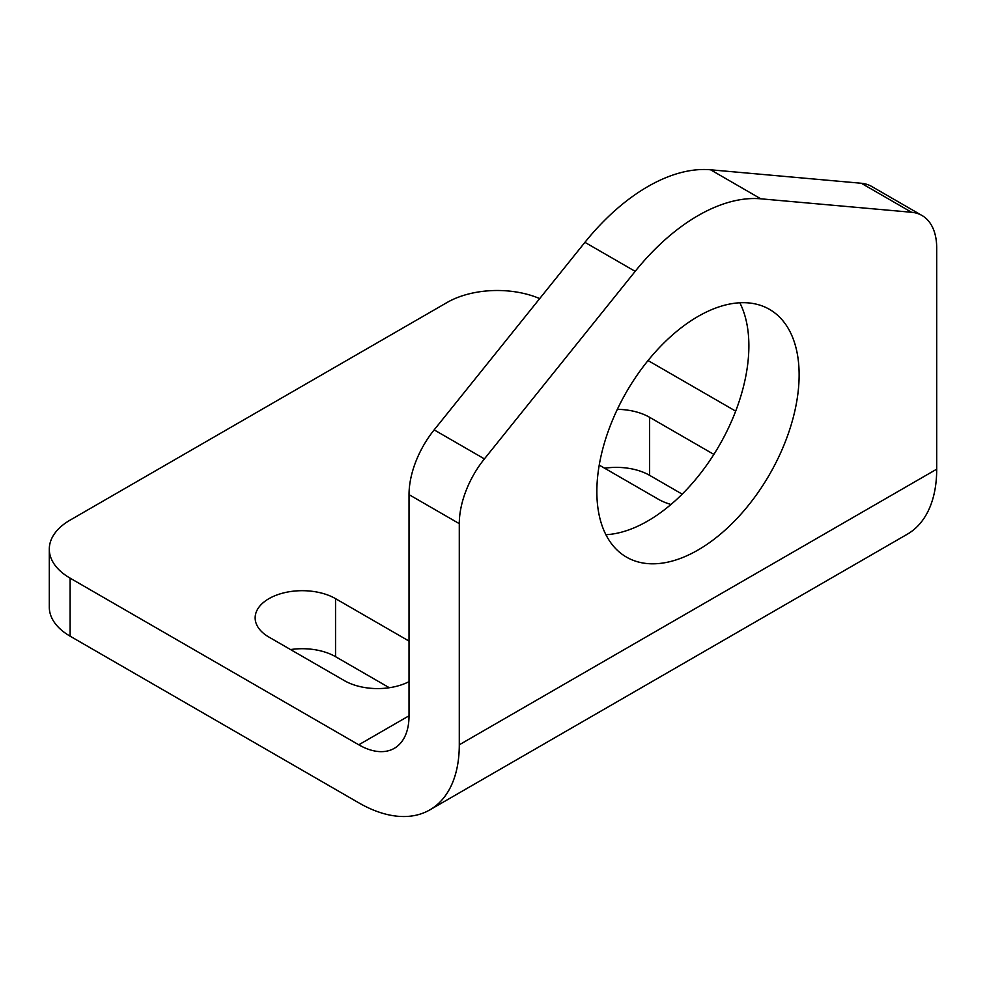 <?xml version="1.0" encoding="UTF-8"?>
<svg xmlns="http://www.w3.org/2000/svg" width="986" height="986" viewBox="0 0 986 986"><rect width="100%" height="100%" fill="white"/><g stroke="black" fill="none" stroke-linecap="round" stroke-linejoin="round"><path stroke-width="1.48" d="M799.128 374.853A143.032 82.578 -60 0 1 736.702 518.796A143.032 82.578 -60 0 1 626.48 557.115A143.032 82.578 -60 0 1 596.85 491.644A143.032 82.578 -60 0 1 659.289 347.701A143.032 82.578 -60 0 1 769.511 309.382A143.032 82.578 -60 0 1 799.128 374.853M605.909 534.708A143.032 82.578 120 0 0 748.879 345.839A143.032 82.578 120 0 0 739.82 302.776M409.03 681.646A47.081 27.189 180 0 1 344.324 680.611L268.944 637.092A47.081 27.189 180 0 1 255.152 617.865A47.081 27.189 180 0 1 284.227 592.759A47.081 27.189 180 0 1 335.536 598.65L409.03 641.085M389.31 687.723L335.536 656.676A47.081 27.189 0 0 0 290.55 649.564M617.335 409.35A47.081 27.189 180 0 1 649.626 417.312L713.876 454.41M682.189 494.146L649.626 475.338A47.081 27.189 0 0 0 604.64 468.227M670.998 504.462A47.081 27.189 180 0 1 658.414 499.273L599.229 465.109M429.847 809.876L907.256 534.239A142.144 82.06 -120 0 0 936.7 469.176L936.7 248.028A71.066 41.03 120 0 0 921.984 215.49A71.066 41.03 120 0 0 911.569 212.273L760.81 198.815A177.677 102.581 120 0 0 635.181 271.347L484.409 458.897A71.066 41.03 120 0 0 459.291 523.652L459.291 744.8A142.144 82.06 60 0 1 429.847 809.876A142.144 82.06 60 0 1 358.781 802.838L70.117 636.18A71.066 41.03 180 0 1 49.3 607.166L49.3 549.128A71.066 41.03 180 0 1 70.117 520.115L447.028 302.517A71.066 41.03 180 0 1 539.687 298.598M70.117 636.18L70.117 578.153L358.781 744.8A71.066 41.03 -120 0 0 394.314 748.325A71.066 41.03 -120 0 0 409.03 715.787L409.03 494.639A71.066 41.03 120 0 1 434.16 429.884L584.92 242.334A177.677 102.581 120 0 1 710.561 169.789L861.32 183.26A71.066 41.03 120 0 1 871.723 186.477L921.984 215.49M648.036 360.543L735.679 411.137M70.117 578.153A71.066 41.03 180 0 1 49.3 549.128M335.536 598.65L335.536 656.676M649.626 417.312L649.626 475.338M459.291 744.8L936.7 469.176M358.781 744.8L409.03 715.787M635.181 271.347L584.92 242.334M760.81 198.815L710.561 169.789M911.569 212.273L861.32 183.26M459.291 523.652L409.03 494.639M484.409 458.897L434.16 429.884"/></g></svg>
